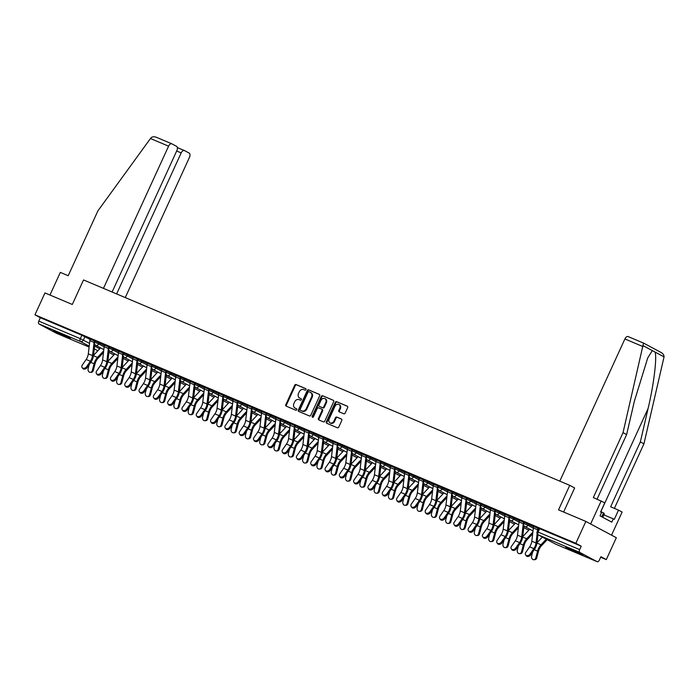 <?xml version="1.0" encoding="UTF-8"?>
<svg xmlns="http://www.w3.org/2000/svg" width="699" height="699" viewBox="0 0 699 699"><rect width="100%" height="100%" fill="white"/><g stroke="black" fill="none" stroke-linecap="round" stroke-linejoin="round"><path stroke-width="1.05" d="M305.944 389.623A0.83 0.682 -61.9 0 0 305.655 388.6L296.096 384.555A1.188 0.979 -61.9 0 0 294.698 385.254L285.804 404.686A1.188 0.979 -61.9 0 0 286.206 406.145L295.773 410.191A0.83 0.682 -61.9 0 0 296.463 408.679L295.223 408.155A3.801 3.119 -61.9 0 1 295.013 408.05A3.801 3.119 -61.9 0 1 293.929 403.48L294.672 401.864A3.801 3.119 -61.9 0 1 299.128 399.627L300.369 400.151A0.83 0.682 -61.9 0 0 301.059 398.64L299.819 398.115A3.801 3.119 -61.9 0 1 299.609 398.011A3.801 3.119 -61.9 0 1 298.525 393.441L299.268 391.824A3.801 3.119 -61.9 0 1 303.724 389.588L304.965 390.112A0.83 0.682 -61.9 0 0 305.944 389.623M57.073 332.034L53.246 330.644L57.694 333.082L70.416 338.508L57.073 332.034M569.536 548.514L565.701 547.125L570.157 549.563L582.87 554.989L569.536 548.514M343.786 413.782A1.188 0.979 -61.9 0 0 345.175 413.083L347.674 407.631A1.188 0.979 -61.9 0 0 347.263 406.171L336.647 401.689A1.188 0.979 -61.9 0 0 335.249 402.388L326.354 421.82A1.188 0.979 -61.9 0 0 326.756 423.279L337.381 427.762A1.188 0.979 -61.9 0 0 338.779 427.063L341.794 420.483A1.188 0.979 -61.9 0 0 341.383 419.024L336.839 417.102A1.188 0.979 -61.9 0 0 335.441 417.801L333.947 421.069A3.18 2.613 -61.9 0 1 330.042 422.851A3.18 2.613 -61.9 0 1 329.133 419.033L334.987 406.241A3.18 2.613 -61.9 0 1 338.901 404.45A3.18 2.613 -61.9 0 1 339.81 408.277L338.832 410.409A1.188 0.979 -61.9 0 0 339.233 411.868L343.786 413.782M34.95 314.821L44.972 292.933L72.303 304.476L83.531 279.95L569.755 485.351L558.527 509.877L585.858 521.428L575.836 543.306L34.95 314.821L40.341 317.704L38.786 321.112L80.324 338.657L89.533 343.384M319.679 395.809A1.188 0.979 -61.9 0 0 319.268 394.35L308.652 389.859A1.188 0.979 -61.9 0 0 307.254 390.558L298.359 409.99A1.188 0.979 -61.9 0 0 298.761 411.449L309.386 415.94A1.188 0.979 -61.9 0 0 310.784 415.241L319.679 395.809M322.65 395.774L333.266 400.265A1.188 0.979 -61.9 0 1 333.676 401.724L324.782 421.156A1.188 0.979 -61.9 0 1 323.384 421.855L318.84 419.933A1.188 0.979 -61.9 0 1 318.429 418.474L322.038 410.593A1.188 0.979 -61.9 0 0 321.636 409.133L318.622 407.858A1.188 0.979 -61.9 0 0 317.224 408.557L313.467 416.761A0.83 0.682 -61.9 0 1 312.208 416.228L321.252 396.473A1.188 0.979 -61.9 0 1 322.65 395.774L333.537 400.44M585.858 521.428L616.326 537.714L606.304 559.602L600.677 557.225M575.836 543.306L581.227 546.19L579.663 549.606A2.42 1.381 112.9 0 0 579.882 552.455L597.121 561.673A2.42 1.381 112.9 0 0 597.191 561.708A2.42 1.381 112.9 0 0 599.349 560.126L600.913 556.719L606.304 559.602M40.341 317.704L81.888 335.249L90.154 339.469M56.366 333.24A2.42 1.381 -67.1 0 1 56.304 333.213A2.42 1.381 -67.1 0 1 56.235 333.178L38.995 323.96A2.42 1.381 -67.1 0 1 38.786 321.112M109.394 347.237L103.461 344.738M123.706 353.283L117.764 350.776M138.009 359.33L132.076 356.822M152.312 365.367L146.379 362.868M166.624 371.414L160.691 368.906M180.927 377.46L174.995 374.952M195.231 383.506L189.298 380.999M209.543 389.544L203.61 387.036M223.846 395.59L217.913 393.083M238.149 401.637L232.217 399.129M252.461 407.674L246.529 405.167M266.765 413.721L260.832 411.213M281.068 419.767L275.135 417.259M295.38 425.805L289.447 423.297M309.683 431.851L303.75 429.343M323.987 437.897L318.054 435.39M338.299 443.935L332.366 441.427M352.602 449.981L346.669 447.474M366.905 456.028L360.972 453.52M381.217 462.065L375.284 459.558M395.52 468.112L389.588 465.604M409.824 474.158L403.891 471.65M424.136 480.196L418.203 477.697M438.439 486.242L432.506 483.734M452.742 492.288L446.81 489.781M467.054 498.326L461.122 495.827M481.358 504.372L475.425 501.865M495.661 510.419L489.728 507.911M509.973 516.465L504.04 513.957M524.276 522.503L518.343 519.995M538.58 528.549L532.647 526.041M528.435 524.023L527.876 525.237L523.839 523.455L524.399 522.24L533.652 526.819M514.123 517.985L513.573 519.191L509.536 517.409L510.087 516.203L519.34 520.772M499.82 511.939L499.269 513.153L495.233 511.371L495.783 510.156L505.036 514.726M485.517 505.893L484.957 507.107L480.921 505.325L481.48 504.11L490.733 508.689M471.205 499.855L470.654 501.061L466.617 499.278L467.168 498.072L476.421 502.642M456.901 493.809L456.342 495.023L452.314 493.232L452.865 492.026L462.118 496.596M442.598 487.762L442.039 488.977L438.002 487.194L438.561 485.98L447.814 490.558M428.286 481.725L427.736 482.93L423.699 481.148L424.249 479.942L433.502 484.512M413.983 475.678L413.424 476.884L409.396 475.102L409.946 473.896L419.199 478.466M399.679 469.632L399.12 470.846L395.084 469.064L395.643 467.849L404.896 472.428M385.367 463.594L384.817 464.8L380.78 463.018L381.331 461.812L390.584 466.382M371.064 457.548L370.505 458.754L366.477 456.971L367.027 455.765L376.28 460.335M356.761 451.502L356.202 452.716L352.165 450.934L352.724 449.719L361.977 454.298M342.449 445.464L341.898 446.67L337.862 444.887L338.412 443.682L347.665 448.251M328.146 439.418L327.586 440.623L323.558 438.841L324.109 437.635L333.362 442.205M313.842 433.371L313.283 434.586L309.246 432.803L309.806 431.589L319.059 436.167M299.53 427.334L298.98 428.539L294.943 426.757L295.494 425.551L304.747 430.121M285.227 421.287L284.668 422.493L280.64 420.711L281.19 419.505L290.443 424.075M270.924 415.241L270.364 416.455L266.328 414.673L266.887 413.459L276.14 418.037M256.612 409.203L256.061 410.409L252.024 408.627L252.575 407.412L261.828 411.991M242.308 403.157L241.749 404.363L237.721 402.58L238.272 401.375L247.525 405.944M228.005 397.111L227.446 398.325L223.409 396.543L223.968 395.328L233.221 399.907M213.693 391.064L213.143 392.279L209.106 390.496L209.656 389.282L218.909 393.86M199.39 385.027L198.831 386.232L194.803 384.45L195.353 383.244L204.606 387.814M185.086 378.98L184.527 380.195L180.491 378.412L181.05 377.198L190.303 381.768M170.774 372.934L170.224 374.148L166.187 372.366L166.738 371.152L175.991 375.73M156.471 366.896L155.912 368.102L151.884 366.32L152.434 365.114L161.687 369.684M142.159 360.85L141.609 362.065L137.572 360.282L138.131 359.068L147.384 363.637M127.856 354.804L127.305 356.018L123.269 354.236L123.819 353.021L133.072 357.6M113.553 348.766L112.993 349.972L108.965 348.189L109.516 346.984L118.769 351.553M99.241 342.72L98.69 343.934L94.653 342.143L95.213 340.937L104.466 345.507M569.755 485.351L574.543 487.911M95.09 341.199L89.157 338.692M89.114 338.779L90.241 339.251M581.227 546.19L538.702 528.287L537.138 531.694L579.663 549.606M103.426 344.817L104.553 345.297M117.729 350.863L118.856 351.344M132.032 356.909L133.16 357.381M146.344 362.947L147.472 363.428M160.648 368.993L161.775 369.474M174.951 375.04L176.078 375.512M189.263 381.077L190.39 381.558M203.566 387.124L204.693 387.604M217.87 393.17L218.997 393.642M232.182 399.216L233.309 399.688M246.485 405.254L247.612 405.735M260.788 411.3L261.915 411.772M275.1 417.347L276.227 417.819M289.403 423.384L290.531 423.865M303.707 429.431L304.843 429.902M318.019 435.477L319.146 435.949M332.322 441.515L333.449 441.995M346.625 447.561L347.761 448.042M360.937 453.607L362.065 454.079M375.241 459.645L376.368 460.125M389.544 465.691L390.68 466.172M403.856 471.738L404.983 472.209M418.159 477.775L419.286 478.256M432.463 483.822L433.598 484.302M446.775 489.868L447.902 490.34M461.078 495.906L462.205 496.386M475.381 501.952L476.517 502.432M489.693 507.998L490.82 508.47M503.996 514.036L505.124 514.516M518.3 520.082L519.436 520.563M532.612 526.129L533.739 526.6M300.02 398.22A3.801 3.119 -61.9 0 0 300.221 398.343A3.801 3.119 -61.9 0 0 300.43 398.439L299.819 398.115M301.278 398.797L300.43 398.439M295.424 408.26A3.801 3.119 -61.9 0 0 295.625 408.382A3.801 3.119 -61.9 0 0 295.834 408.478L295.223 408.155M296.682 408.836L295.834 408.478M305.874 388.758L296.699 384.887A1.188 0.979 -61.9 0 0 295.31 385.586L286.415 405.018A1.188 0.979 -61.9 0 0 286.555 406.294M319.539 394.524L309.264 390.191A1.188 0.979 -61.9 0 0 307.866 390.89L298.971 410.322A1.188 0.979 -61.9 0 0 299.111 411.597M308.949 391.789A0.83 0.682 -61.9 0 0 307.971 392.279L300.159 409.334A0.83 0.682 -61.9 0 0 300.448 410.357L301.75 410.907A3.801 3.119 -61.9 0 0 306.214 408.67L311.553 397.015A3.801 3.119 -61.9 0 0 310.47 392.445A3.801 3.119 -61.9 0 0 310.251 392.34L308.949 391.789M300.963 410.636A0.83 0.682 -61.9 0 0 301.059 410.689L300.448 410.357M310.863 392.672A3.801 3.119 -61.9 0 1 311.072 392.768A3.801 3.119 -61.9 0 1 312.165 397.338L306.826 409.002A3.801 3.119 -61.9 0 1 302.361 411.239L301.059 410.689M321.767 409.203L322.248 409.457A1.188 0.979 -61.9 0 1 322.65 410.916L319.041 418.797A1.188 0.979 -61.9 0 0 319.181 420.082M323.261 396.097A1.188 0.979 -61.9 0 0 321.863 396.796L312.82 416.552A0.83 0.682 -61.9 0 0 312.803 417.294M325.786 402.414A3.18 2.613 -61.9 0 0 324.878 398.596A3.18 2.613 -61.9 0 0 320.972 400.378L318.901 404.887A1.188 0.979 -61.9 0 0 319.312 406.346L322.326 407.622A1.188 0.979 -61.9 0 0 323.724 406.923L325.786 402.414L326.398 402.738A3.18 2.613 -61.9 0 0 325.489 398.919L324.878 398.596M319.793 406.6A1.188 0.979 -61.9 0 0 319.924 406.669L319.312 406.346M326.398 402.738L324.327 407.246A1.188 0.979 -61.9 0 1 322.938 407.945L319.924 406.669M338.901 404.45L339.504 404.782A3.18 2.613 -61.9 0 1 340.413 408.6L339.443 410.732A1.188 0.979 -61.9 0 0 339.583 412.008M330.042 422.851L330.653 423.175A3.18 2.613 -61.9 0 0 334.559 421.392L333.947 421.069M341.645 419.199L337.451 417.425A1.188 0.979 -61.9 0 0 336.053 418.124L334.559 421.392M347.534 406.355L337.259 402.012A1.188 0.979 -61.9 0 0 335.861 402.711L326.966 422.144A1.188 0.979 -61.9 0 0 327.106 423.428M103.478 352.532L97.877 358.491A7.506 4.273 112.9 0 0 95.047 363.76L93.29 370.453A2.787 2.219 88.8 0 1 91.246 372.349L90.293 372.366A2.787 2.219 -91.2 0 0 92.347 370.479L94.094 363.777A9.078 5.164 -67.1 0 1 97.519 357.407L103.679 350.854M89.192 364.598L88.126 368.696A2.787 2.219 -91.2 0 0 90.293 372.366M93.535 355.38L100.569 347.884M90.285 339.164L90.285 339.172A3.023 1.721 112.9 0 0 89.856 340.658L88.31 353.851A7.506 4.273 -67.1 0 1 86.16 359.478L82.29 365.044A2.787 2.149 -34.1 0 0 82.098 367.499A2.787 2.149 -34.1 0 0 86.51 366.826L87.069 367.657A2.787 2.149 145.9 0 1 82.657 368.329L82.098 367.499M90.285 339.172L94.496 340.955A3.023 1.721 112.9 0 0 94.077 342.44L92.53 355.634A7.506 4.273 -67.1 0 1 90.372 361.261L86.51 366.826M87.069 367.657L90.94 362.091A9.078 5.164 112.9 0 0 93.544 355.284L94.811 344.45M117.79 358.57L112.181 364.537A7.506 4.273 112.9 0 0 109.35 369.797L107.602 376.499A2.787 2.219 88.8 0 1 105.549 378.386L104.597 378.412A2.787 2.219 -91.2 0 0 106.65 376.516L108.397 369.823A9.078 5.164 -67.1 0 1 111.823 363.454L117.982 356.901M103.496 370.645L102.43 374.734A2.787 2.219 -91.2 0 0 104.597 378.412M107.838 361.418L114.881 353.93M132.094 364.616L126.484 370.584A7.506 4.273 112.9 0 0 123.653 375.844L121.906 382.545A2.787 2.219 88.8 0 1 119.861 384.433L118.909 384.459A2.787 2.219 -91.2 0 0 120.953 382.563L122.701 375.87A9.078 5.164 -67.1 0 1 126.126 369.5L132.286 362.947M117.808 376.691L116.733 380.78A2.787 2.219 -91.2 0 0 118.909 384.459M122.142 367.464L129.184 359.976M112.111 292.025L176.856 150.608A3.635 2.071 112.9 0 0 176.541 146.327L171.91 143.854A3.635 2.071 112.9 0 0 171.814 143.802A3.635 2.071 112.9 0 0 168.573 146.17L150.468 138.524L151.045 137.834C152.452 136.593 154.313 136.454 156.637 137.397L171.709 143.767M150.468 138.524L97.921 210.836L68.214 275.721L60.332 272.392L49.961 295.039M125.27 297.582L189.473 157.345A3.635 2.071 112.9 0 0 189.149 153.072L184.519 150.6A3.635 2.071 112.9 0 0 184.422 150.547A3.635 2.071 112.9 0 0 181.181 152.915L176.672 151.01M116.619 293.929L181.181 152.915M103.469 288.372L168.573 146.17M171.814 143.802L156.637 137.397M643.508 343.078L623.036 432.664L593.329 497.557L604.81 502.808L600.581 512.044L601.551 512.568L600.039 515.871L611.8 522.153L613.311 518.859L614.29 519.374L618.519 510.139L610.629 506.81L640.345 441.917L643.936 443.839L664.05 356.883C664.067 354.996 662.975 353.467 660.756 352.296L643.569 343.095L628.139 336.577A3.635 2.071 -67.1 0 1 628.235 336.63L643.552 343.087M640.345 441.917L648.095 408.478C653.801 384.826 657.226 356.743 654.98 352.034L652.324 350.618L647.737 357.914L634.386 401.147L626.627 434.586L597.077 499.138M618.519 510.139L622.11 512.061L611.538 535.154L590.638 523.979L601.21 500.886M643.936 443.839L614.386 508.391M559.794 481.148L624.897 338.945A3.635 2.071 -67.1 0 1 628.139 336.577M623.036 432.664L626.627 434.586M563.612 512.026L574.63 487.946M613.311 518.859L603.857 514.857M602.739 517.304L604.373 513.748L600.852 511.45M601.787 516.797L603.621 512.786M100.813 372.873L104.684 367.307A7.506 4.273 -67.1 0 0 106.833 361.68L108.38 348.486A3.023 1.721 112.9 0 1 108.808 347.001L104.588 345.219A3.023 1.721 112.9 0 0 104.16 346.704L102.622 359.898A7.506 4.273 -67.1 0 1 100.464 365.525L96.602 371.09A2.787 2.149 -34.1 0 0 96.401 373.537A2.787 2.149 -34.1 0 0 100.813 372.873L101.381 373.703A2.787 2.149 145.9 0 1 96.96 374.367L96.401 373.537M101.381 373.703L105.243 368.137A9.078 5.164 112.9 0 0 107.847 361.331L109.114 350.496M118.9 351.256L118.891 351.256A3.023 1.721 112.9 0 0 118.472 352.75L116.925 365.944A7.506 4.273 -67.1 0 1 114.767 371.571L110.905 377.128A2.787 2.149 -34.1 0 0 110.704 379.583A2.787 2.149 -34.1 0 0 115.125 378.91L115.685 379.74A2.787 2.149 145.9 0 1 111.272 380.413L110.704 379.583M118.891 351.256L123.111 353.039A3.023 1.721 112.9 0 0 122.683 354.533L121.145 367.726A7.506 4.273 -67.1 0 1 118.987 373.345L115.125 378.91M115.685 379.74L119.546 374.175A9.078 5.164 112.9 0 0 122.159 367.377L123.426 356.542M146.397 370.662L140.796 376.621A7.506 4.273 112.9 0 0 137.965 381.89L136.209 388.583A2.787 2.219 88.8 0 1 134.164 390.479L133.212 390.496A2.787 2.219 -91.2 0 0 135.265 388.609L137.013 381.907A9.078 5.164 -67.1 0 1 140.438 375.538L146.598 368.985M132.111 382.737L131.045 386.827A2.787 2.219 -91.2 0 0 133.212 390.496M136.454 373.511L143.487 366.023M160.709 376.7L155.099 382.668A7.506 4.273 112.9 0 0 152.268 387.928L150.521 394.629A2.787 2.219 88.8 0 1 148.468 396.525L147.515 396.543A2.787 2.219 -91.2 0 0 149.569 394.647L151.316 387.954A9.078 5.164 -67.1 0 1 154.741 381.584L160.901 375.031M146.414 388.775L145.348 392.864A2.787 2.219 -91.2 0 0 147.515 396.543M150.757 379.557L157.799 372.06M175.012 382.746L169.403 388.714A7.506 4.273 112.9 0 0 166.572 393.974L164.824 400.676A2.787 2.219 88.8 0 1 162.78 402.563L161.827 402.589A2.787 2.219 -91.2 0 0 163.872 400.693L165.619 394A9.078 5.164 -67.1 0 1 169.044 387.63L175.204 381.077M160.726 394.821L159.652 398.911A2.787 2.219 -91.2 0 0 161.827 402.589M165.06 385.595L172.103 378.107M133.203 357.294L133.203 357.303A3.023 1.721 112.9 0 0 132.775 358.788L131.229 371.982A7.506 4.273 -67.1 0 1 129.079 377.609L125.208 383.174A2.787 2.149 -34.1 0 0 125.016 385.63A2.787 2.149 -34.1 0 0 129.429 384.957L129.988 385.787A2.787 2.149 145.9 0 1 125.575 386.46L125.016 385.63M137.423 359.076L137.415 359.085A3.023 1.721 112.9 0 0 136.995 360.57L135.449 373.764A7.506 4.273 -67.1 0 1 133.291 379.391L129.429 384.957M129.988 385.787L133.858 380.221A9.078 5.164 112.9 0 0 136.462 373.415L137.729 362.58M143.732 391.003L147.603 385.437A7.506 4.273 -67.1 0 0 149.752 379.81L151.299 366.617A3.023 1.721 112.9 0 1 151.727 365.131L147.506 363.349A3.023 1.721 112.9 0 0 147.078 364.834L145.541 378.028A7.506 4.273 -67.1 0 1 143.382 383.655L139.52 389.221A2.787 2.149 -34.1 0 0 139.319 391.667A2.787 2.149 -34.1 0 0 143.732 391.003L144.3 391.833A2.787 2.149 145.9 0 1 139.879 392.497L139.319 391.667M144.3 391.833L148.162 386.267A9.078 5.164 112.9 0 0 150.766 379.461L152.032 368.626M158.044 397.041L161.906 391.484A7.506 4.273 -67.1 0 0 164.064 385.857L165.602 372.663A3.023 1.721 112.9 0 1 166.03 371.169L161.81 369.387A3.023 1.721 112.9 0 0 161.39 370.881L159.844 384.074A7.506 4.273 -67.1 0 1 157.686 389.701L153.824 395.258A2.787 2.149 -34.1 0 0 153.623 397.714A2.787 2.149 -34.1 0 0 158.044 397.041L158.603 397.871A2.787 2.149 145.9 0 1 154.191 398.544L153.623 397.714M158.603 397.871L162.465 392.305A9.078 5.164 112.9 0 0 165.078 385.507L166.345 374.673M189.315 388.793L183.715 394.752A7.506 4.273 112.9 0 0 180.884 400.02L179.127 406.713A2.787 2.219 88.8 0 1 177.083 408.609L176.131 408.627A2.787 2.219 -91.2 0 0 178.184 406.739L179.931 400.038A9.078 5.164 -67.1 0 1 183.356 393.677L189.516 387.115M175.03 400.868L173.964 404.957A2.787 2.219 -91.2 0 0 176.131 408.627M179.372 391.641L186.406 384.153M176.122 375.424L176.122 375.433A3.023 1.721 112.9 0 0 175.694 376.918L174.147 390.121A7.506 4.273 -67.1 0 1 171.998 395.739L168.127 401.305A2.787 2.149 -34.1 0 0 167.935 403.76A2.787 2.149 -34.1 0 0 172.347 403.087L172.906 403.917A2.787 2.149 145.9 0 1 168.494 404.59L167.935 403.76M176.122 375.433L180.333 377.215A3.023 1.721 112.9 0 0 179.914 378.701L178.367 391.894A7.506 4.273 -67.1 0 1 176.209 397.521L172.347 403.087M172.906 403.917L176.777 398.351A9.078 5.164 112.9 0 0 179.381 391.545L180.648 380.71M203.627 394.83L198.018 400.798A7.506 4.273 112.9 0 0 195.187 406.067L193.44 412.76A2.787 2.219 88.8 0 1 191.386 414.656L190.434 414.673A2.787 2.219 -91.2 0 0 192.487 412.777L194.235 406.084A9.078 5.164 -67.1 0 1 197.66 399.714L203.82 393.161M189.333 406.905L188.267 410.995A2.787 2.219 -91.2 0 0 190.434 414.673M193.675 397.687L200.718 390.191M186.65 409.133L190.521 403.568A7.506 4.273 -67.1 0 0 192.671 397.941L194.217 384.747A3.023 1.721 112.9 0 1 194.645 383.262L190.425 381.479A3.023 1.721 112.9 0 0 189.997 382.965L188.459 396.158A7.506 4.273 -67.1 0 1 186.301 401.785L182.439 407.351A2.787 2.149 -34.1 0 0 182.238 409.806A2.787 2.149 -34.1 0 0 186.65 409.133L187.218 409.964A2.787 2.149 145.9 0 1 182.797 410.628L182.238 409.806M187.218 409.964L191.08 404.398A9.078 5.164 112.9 0 0 193.684 397.591L194.951 386.757M217.931 400.877L212.321 406.844A7.506 4.273 112.9 0 0 209.49 412.104L207.743 418.806A2.787 2.219 88.8 0 1 205.698 420.693L204.746 420.719A2.787 2.219 -91.2 0 0 206.79 418.823L208.538 412.13A9.078 5.164 -67.1 0 1 211.963 405.761L218.123 399.208M203.645 412.952L202.57 417.041A2.787 2.219 -91.2 0 0 204.746 420.719M207.979 403.725L215.021 396.237M200.963 415.171L204.824 409.614A7.506 4.273 -67.1 0 0 206.983 403.987L208.52 390.793A3.023 1.721 112.9 0 1 208.949 389.299L204.728 387.526A3.023 1.721 112.9 0 0 204.309 389.011L202.762 402.205A7.506 4.273 -67.1 0 1 200.604 407.832L196.742 413.397A2.787 2.149 -34.1 0 0 196.541 415.844A2.787 2.149 -34.1 0 0 200.963 415.171L201.522 416.001A2.787 2.149 145.9 0 1 197.109 416.674L196.541 415.844M201.522 416.001L205.384 410.435A9.078 5.164 112.9 0 0 207.996 403.638L209.263 392.803M232.234 406.923L226.633 412.882A7.506 4.273 112.9 0 0 223.802 418.151L222.046 424.843A2.787 2.219 88.8 0 1 220.002 426.74L219.049 426.757A2.787 2.219 -91.2 0 0 221.102 424.87L222.85 418.168A9.078 5.164 -67.1 0 1 226.275 411.807L232.435 405.245M217.948 418.998L216.882 423.087A2.787 2.219 -91.2 0 0 219.049 426.757M222.291 409.771L229.324 402.283M215.266 421.217L219.128 415.652A7.506 4.273 -67.1 0 0 221.286 410.033L222.832 396.831A3.023 1.721 112.9 0 1 223.252 395.346L219.04 393.563A3.023 1.721 112.9 0 0 218.612 395.049L217.066 408.251A7.506 4.273 -67.1 0 1 214.916 413.869L211.046 419.435A2.787 2.149 -34.1 0 0 210.853 421.89A2.787 2.149 -34.1 0 0 215.266 421.217L215.825 422.047A2.787 2.149 145.9 0 1 211.413 422.72L210.853 421.89M215.825 422.047L219.696 416.482A9.078 5.164 112.9 0 0 222.299 409.675L223.566 398.841M246.546 412.96L240.937 418.928A7.506 4.273 112.9 0 0 238.106 424.197L236.358 430.89A2.787 2.219 88.8 0 1 234.305 432.786L233.352 432.803A2.787 2.219 -91.2 0 0 235.406 430.907L237.153 424.214A9.078 5.164 -67.1 0 1 240.578 417.845L246.738 411.292M232.251 425.036L231.186 429.125A2.787 2.219 -91.2 0 0 233.352 432.803M236.594 415.818L243.636 408.321M229.569 427.264L233.44 421.698A7.506 4.273 -67.1 0 0 235.589 416.071L237.136 402.877A3.023 1.721 112.9 0 1 237.564 401.392L233.344 399.61A3.023 1.721 112.9 0 0 232.916 401.095L231.378 414.289A7.506 4.273 -67.1 0 1 229.22 419.916L225.358 425.481A2.787 2.149 -34.1 0 0 225.157 427.937A2.787 2.149 -34.1 0 0 229.569 427.264L230.137 428.094A2.787 2.149 145.9 0 1 225.716 428.758L225.157 427.937M230.137 428.094L233.999 422.528A9.078 5.164 112.9 0 0 236.603 415.722L237.87 404.887M260.849 419.007L255.24 424.975A7.506 4.273 112.9 0 0 252.409 430.234L250.661 436.936A2.787 2.219 88.8 0 1 248.617 438.823L247.664 438.85A2.787 2.219 -91.2 0 0 249.709 436.954L251.457 430.261A9.078 5.164 -67.1 0 1 254.882 423.891L261.042 417.338M246.564 431.082L245.489 435.171A2.787 2.219 -91.2 0 0 247.664 438.85M250.897 421.855L257.94 414.367M243.881 433.31L247.743 427.744A7.506 4.273 -67.1 0 0 249.901 422.117L251.439 408.924A3.023 1.721 112.9 0 1 251.867 407.438L247.647 405.656A3.023 1.721 112.9 0 0 247.228 407.141L245.681 420.335A7.506 4.273 -67.1 0 1 243.523 425.962L239.661 431.528A2.787 2.149 -34.1 0 0 239.46 433.974A2.787 2.149 -34.1 0 0 243.881 433.31L244.44 434.131A2.787 2.149 145.9 0 1 240.028 434.804L239.46 433.974M244.44 434.131L248.302 428.574A9.078 5.164 112.9 0 0 250.915 421.768L252.182 410.933M275.153 425.053L269.552 431.021A7.506 4.273 112.9 0 0 266.721 436.281L264.965 442.974A2.787 2.219 88.8 0 1 262.92 444.87L261.968 444.887A2.787 2.219 -91.2 0 0 264.021 443L265.769 436.298A9.078 5.164 -67.1 0 1 269.194 429.937L275.354 423.376M260.867 437.128L259.801 441.218A2.787 2.219 -91.2 0 0 261.968 444.887M265.209 427.902L272.243 420.414M258.184 439.348L262.046 433.782A7.506 4.273 -67.1 0 0 264.205 428.164L265.751 414.961A3.023 1.721 112.9 0 1 266.17 413.476L261.959 411.694A3.023 1.721 112.9 0 0 261.531 413.179L259.984 426.381A7.506 4.273 -67.1 0 1 257.835 431.999L253.964 437.565A2.787 2.149 -34.1 0 0 253.772 440.021A2.787 2.149 -34.1 0 0 258.184 439.348L258.744 440.178A2.787 2.149 145.9 0 1 254.331 440.851L253.772 440.021M258.744 440.178L262.614 434.612A9.078 5.164 112.9 0 0 265.218 427.814L266.485 416.971M289.465 431.091L283.855 437.058A7.506 4.273 112.9 0 0 281.024 442.327L279.277 449.02A2.787 2.219 88.8 0 1 277.223 450.916L276.271 450.934A2.787 2.219 -91.2 0 0 278.324 449.038L280.072 442.345A9.078 5.164 -67.1 0 1 283.497 435.975L289.657 429.422M275.17 443.166L274.104 447.255A2.787 2.219 -91.2 0 0 276.271 450.934M279.513 433.948L286.555 426.451M272.488 445.394L276.358 439.828A7.506 4.273 -67.1 0 0 278.508 434.201L280.054 421.008A3.023 1.721 112.9 0 1 280.482 419.522L276.262 417.74A3.023 1.721 112.9 0 0 275.834 419.225L274.296 432.419A7.506 4.273 -67.1 0 1 272.138 438.046L268.276 443.612A2.787 2.149 -34.1 0 0 268.075 446.067A2.787 2.149 -34.1 0 0 272.488 445.394L273.056 446.224A2.787 2.149 145.9 0 1 268.634 446.897L268.075 446.067M273.056 446.224L276.918 440.658A9.078 5.164 112.9 0 0 279.521 433.852L280.788 423.017M303.768 437.137L298.158 443.105A7.506 4.273 112.9 0 0 295.327 448.365L293.58 455.066A2.787 2.219 88.8 0 1 291.535 456.954L290.583 456.98A2.787 2.219 -91.2 0 0 292.628 455.084L294.375 448.391A9.078 5.164 -67.1 0 1 297.8 442.021L303.96 435.468M289.482 449.212L288.407 453.301A2.787 2.219 -91.2 0 0 290.583 456.98M293.816 439.986L300.858 432.498M286.8 451.44L290.662 445.875A7.506 4.273 -67.1 0 0 292.82 440.248L294.358 427.054A3.023 1.721 112.9 0 1 294.786 425.569L290.566 423.786A3.023 1.721 112.9 0 0 290.146 425.272L288.6 438.465A7.506 4.273 -67.1 0 1 286.441 444.092L282.579 449.658A2.787 2.149 -34.1 0 0 282.379 452.104A2.787 2.149 -34.1 0 0 286.8 451.44L287.359 452.262A2.787 2.149 145.9 0 1 282.946 452.935L282.379 452.104M287.359 452.262L291.221 446.705A9.078 5.164 112.9 0 0 293.833 439.898L295.1 429.064M318.071 443.183L312.47 449.151A7.506 4.273 112.9 0 0 309.64 454.411L307.883 461.104A2.787 2.219 88.8 0 1 305.839 463L304.886 463.018A2.787 2.219 -91.2 0 0 306.94 461.13L308.687 454.429A9.078 5.164 -67.1 0 1 312.112 448.068L318.272 441.506M303.785 455.259L302.719 459.348A2.787 2.219 -91.2 0 0 304.886 463.018M308.128 446.032L315.162 438.544M301.103 457.478L304.965 451.912A7.506 4.273 -67.1 0 0 307.123 446.294L308.67 433.092A3.023 1.721 112.9 0 1 309.089 431.606L304.878 429.824A3.023 1.721 112.9 0 0 304.449 431.309L302.903 444.512A7.506 4.273 -67.1 0 1 300.753 450.13L296.883 455.696A2.787 2.149 -34.1 0 0 296.691 458.151A2.787 2.149 -34.1 0 0 301.103 457.478L301.662 458.308A2.787 2.149 145.9 0 1 297.25 458.981L296.691 458.151M301.662 458.308L305.533 452.742A9.078 5.164 112.9 0 0 308.137 445.945L309.404 435.101M332.383 449.221L326.774 455.189A7.506 4.273 112.9 0 0 323.943 460.458L322.195 467.15A2.787 2.219 88.8 0 1 320.142 469.046L319.19 469.064A2.787 2.219 -91.2 0 0 321.243 467.168L322.99 460.475A9.078 5.164 -67.1 0 1 326.416 454.105L332.575 447.552M318.089 461.296L317.023 465.385A2.787 2.219 -91.2 0 0 319.19 469.064M322.431 452.078L329.474 444.581M315.406 463.524L319.277 457.959A7.506 4.273 -67.1 0 0 321.426 452.332L322.973 439.138A3.023 1.721 112.9 0 1 323.401 437.653L319.181 435.87A3.023 1.721 112.9 0 0 318.753 437.356L317.215 450.549A7.506 4.273 -67.1 0 1 315.057 456.176L311.195 461.742A2.787 2.149 -34.1 0 0 310.994 464.197A2.787 2.149 -34.1 0 0 315.406 463.524L315.974 464.354A2.787 2.149 145.9 0 1 311.553 465.027L310.994 464.197M315.974 464.354L319.836 458.789A9.078 5.164 112.9 0 0 322.44 451.982L323.707 441.148M346.687 455.267L341.077 461.235A7.506 4.273 112.9 0 0 338.246 466.495L336.499 473.197A2.787 2.219 88.8 0 1 334.454 475.084L333.502 475.11A2.787 2.219 -91.2 0 0 335.546 473.214L337.294 466.521A9.078 5.164 -67.1 0 1 340.719 460.152L346.879 453.599M332.401 467.343L331.326 471.432A2.787 2.219 -91.2 0 0 333.502 475.11M336.735 458.116L343.777 450.628M333.493 441.908L333.484 441.917A3.023 1.721 112.9 0 0 333.065 443.402L331.518 456.596A7.506 4.273 -67.1 0 1 329.36 462.222L325.498 467.788A2.787 2.149 -34.1 0 0 325.297 470.235A2.787 2.149 -34.1 0 0 329.718 469.571L330.278 470.401A2.787 2.149 145.9 0 1 325.865 471.065L325.297 470.235M333.484 441.917L337.704 443.699A3.023 1.721 112.9 0 0 337.276 445.184L335.738 458.378A7.506 4.273 -67.1 0 1 333.58 464.005L329.718 469.571M330.278 470.401L334.139 464.835A9.078 5.164 112.9 0 0 336.752 458.028L338.019 447.194M360.99 461.314L355.389 467.281A7.506 4.273 112.9 0 0 352.558 472.541L350.802 479.234A2.787 2.219 88.8 0 1 348.757 481.13L347.805 481.148A2.787 2.219 -91.2 0 0 349.858 479.261L351.606 472.559A9.078 5.164 -67.1 0 1 355.031 466.198L361.191 459.645M346.704 473.389L345.638 477.478A2.787 2.219 -91.2 0 0 347.805 481.148M351.047 464.162L358.08 456.674M352.016 449.737L347.796 447.954A3.023 1.721 112.9 0 0 347.368 449.448L345.822 462.642A7.506 4.273 -67.1 0 1 343.672 468.26L339.801 473.826A2.787 2.149 -34.1 0 0 339.609 476.281A2.787 2.149 -34.1 0 0 344.022 475.608L344.581 476.438A2.787 2.149 145.9 0 1 340.168 477.111L339.609 476.281M352.008 449.737A3.023 1.721 112.9 0 0 351.588 451.222L350.042 464.424A7.506 4.273 -67.1 0 1 347.884 470.043L344.022 475.608M344.581 476.438L348.452 470.873A9.078 5.164 112.9 0 0 351.055 464.075L352.322 453.232M375.302 467.351L369.692 473.319A7.506 4.273 112.9 0 0 366.861 478.588L365.114 485.281A2.787 2.219 88.8 0 1 363.061 487.177L362.117 487.194A2.787 2.219 -91.2 0 0 364.162 485.298L365.909 478.605A9.078 5.164 -67.1 0 1 369.334 472.236L375.494 465.683M361.007 479.427L359.941 483.516A2.787 2.219 -91.2 0 0 362.117 487.194M365.35 470.209L372.392 462.712M358.325 481.655L362.196 476.089A7.506 4.273 -67.1 0 0 364.345 470.462L365.892 457.268A3.023 1.721 112.9 0 1 366.32 455.783L362.099 454.001A3.023 1.721 112.9 0 0 361.671 455.486L360.134 468.68A7.506 4.273 -67.1 0 1 357.975 474.306L354.113 479.872A2.787 2.149 -34.1 0 0 353.912 482.327A2.787 2.149 -34.1 0 0 358.325 481.655L358.893 482.485A2.787 2.149 145.9 0 1 354.472 483.158L353.912 482.327M358.893 482.485L362.755 476.919A9.078 5.164 112.9 0 0 365.359 470.112L366.626 459.278M389.605 473.398L383.996 479.365A7.506 4.273 112.9 0 0 381.165 484.625L379.417 491.327A2.787 2.219 88.8 0 1 377.373 493.214L376.42 493.241A2.787 2.219 -91.2 0 0 378.465 491.345L380.212 484.652A9.078 5.164 -67.1 0 1 383.637 478.282L389.797 471.729M375.319 485.473L374.253 489.562A2.787 2.219 -91.2 0 0 376.42 493.241M379.653 476.246L386.696 468.758M372.637 487.701L376.499 482.135A7.506 4.273 -67.1 0 0 378.657 476.508L380.195 463.315A3.023 1.721 112.9 0 1 380.623 461.829L376.403 460.047A3.023 1.721 112.9 0 0 375.983 461.532L374.437 474.726A7.506 4.273 -67.1 0 1 372.279 480.353L368.417 485.919A2.787 2.149 -34.1 0 0 368.216 488.365A2.787 2.149 -34.1 0 0 372.637 487.701L373.196 488.531A2.787 2.149 145.9 0 1 368.784 489.195L368.216 488.365M373.196 488.531L377.058 482.965A9.078 5.164 112.9 0 0 379.671 476.159L380.938 465.324M403.908 479.444L398.308 485.412A7.506 4.273 112.9 0 0 395.477 490.672L393.72 497.365A2.787 2.219 88.8 0 1 391.676 499.261L390.724 499.278A2.787 2.219 -91.2 0 0 392.777 497.391L394.524 490.689A9.078 5.164 -67.1 0 1 397.949 484.328L404.109 477.775M389.623 491.519L388.557 495.608A2.787 2.219 -91.2 0 0 390.724 499.278M393.965 482.293L400.999 474.804M386.94 493.739L390.802 488.173A7.506 4.273 -67.1 0 0 392.96 482.555L394.507 469.361A3.023 1.721 112.9 0 1 394.926 467.867L390.715 466.084A3.023 1.721 112.9 0 0 390.287 467.579L388.74 480.772A7.506 4.273 -67.1 0 1 386.591 486.39L382.72 491.956A2.787 2.149 -34.1 0 0 382.528 494.411A2.787 2.149 -34.1 0 0 386.94 493.739L387.499 494.569A2.787 2.149 145.9 0 1 383.087 495.241L382.528 494.411M387.499 494.569L391.37 489.003A9.078 5.164 112.9 0 0 393.974 482.205L395.241 471.362M418.22 485.49L412.611 491.449A7.506 4.273 112.9 0 0 409.78 496.718L408.033 503.411A2.787 2.219 88.8 0 1 405.979 505.307L405.036 505.325A2.787 2.219 -91.2 0 0 407.08 503.429L408.828 496.736A9.078 5.164 -67.1 0 1 412.253 490.366L418.413 483.813M403.926 497.557L402.86 501.655A2.787 2.219 -91.2 0 0 405.036 505.325M408.268 488.339L415.311 480.842M401.243 499.785L405.114 494.219A7.506 4.273 -67.1 0 0 407.264 488.592L408.81 475.399A3.023 1.721 112.9 0 1 409.238 473.913L405.018 472.131A3.023 1.721 112.9 0 0 404.59 473.616L403.052 486.81A7.506 4.273 -67.1 0 1 400.894 492.437L397.032 498.003A2.787 2.149 -34.1 0 0 396.831 500.458A2.787 2.149 -34.1 0 0 401.243 499.785L401.811 500.615A2.787 2.149 145.9 0 1 397.39 501.288L396.831 500.458M401.811 500.615L405.673 495.049A9.078 5.164 112.9 0 0 408.277 488.243L409.544 477.408M432.524 491.528L426.914 497.496A7.506 4.273 112.9 0 0 424.083 502.756L422.336 509.457A2.787 2.219 88.8 0 1 420.291 511.345L419.339 511.371A2.787 2.219 -91.2 0 0 421.383 509.475L423.14 502.782A9.078 5.164 -67.1 0 1 426.556 496.412L432.716 489.859M418.238 503.603L417.172 507.692A2.787 2.219 -91.2 0 0 419.339 511.371M422.572 494.376L429.614 486.888M415.556 505.831L419.417 500.266A7.506 4.273 -67.1 0 0 421.576 494.639L423.113 481.445A3.023 1.721 112.9 0 1 423.542 479.96L419.321 478.177A3.023 1.721 112.9 0 0 418.902 479.663L417.355 492.856A7.506 4.273 -67.1 0 1 415.197 498.483L411.335 504.049A2.787 2.149 -34.1 0 0 411.143 506.495A2.787 2.149 -34.1 0 0 415.556 505.831L416.115 506.661A2.787 2.149 145.9 0 1 411.702 507.325L411.143 506.495M416.115 506.661L419.977 501.096A9.078 5.164 112.9 0 0 422.589 494.289L423.856 483.455M446.827 497.574L441.226 503.542A7.506 4.273 112.9 0 0 438.395 508.802L436.639 515.495A2.787 2.219 88.8 0 1 434.595 517.391L433.642 517.409A2.787 2.219 -91.2 0 0 435.695 515.521L437.443 508.82A9.078 5.164 -67.1 0 1 440.868 502.459L447.028 495.906M432.541 509.65L431.475 513.739A2.787 2.219 -91.2 0 0 433.642 517.409M436.884 500.423L443.917 492.935M429.859 511.869L433.721 506.303A7.506 4.273 -67.1 0 0 435.879 500.685L437.425 487.491A3.023 1.721 112.9 0 1 437.845 485.997L433.633 484.215A3.023 1.721 112.9 0 0 433.205 485.709L431.659 498.903A7.506 4.273 -67.1 0 1 429.509 504.521L425.639 510.087A2.787 2.149 -34.1 0 0 425.446 512.542A2.787 2.149 -34.1 0 0 429.859 511.869L430.418 512.699A2.787 2.149 145.9 0 1 426.006 513.372L425.446 512.542M430.418 512.699L434.289 507.133A9.078 5.164 112.9 0 0 436.892 500.335L438.159 489.492M461.139 503.621L455.53 509.58A7.506 4.273 112.9 0 0 452.699 514.848L450.951 521.541A2.787 2.219 88.8 0 1 448.898 523.437L447.954 523.455A2.787 2.219 -91.2 0 0 449.999 521.568L451.746 514.866A9.078 5.164 -67.1 0 1 455.171 508.496L461.331 501.943M446.844 515.687L445.779 519.785A2.787 2.219 -91.2 0 0 447.954 523.455M451.187 506.469L458.229 498.972M444.162 517.915L448.033 512.35A7.506 4.273 -67.1 0 0 450.182 506.723L451.729 493.529A3.023 1.721 112.9 0 1 452.157 492.044L447.937 490.261A3.023 1.721 112.9 0 0 447.509 491.746L445.971 504.94A7.506 4.273 -67.1 0 1 443.813 510.567L439.951 516.133A2.787 2.149 -34.1 0 0 439.75 518.588A2.787 2.149 -34.1 0 0 444.162 517.915L444.73 518.745A2.787 2.149 145.9 0 1 440.309 519.418L439.75 518.588M444.73 518.745L448.592 513.18A9.078 5.164 112.9 0 0 451.196 506.373L452.463 495.539M475.442 509.658L469.833 515.626A7.506 4.273 112.9 0 0 467.002 520.886L465.254 527.588A2.787 2.219 88.8 0 1 463.21 529.475L462.257 529.501A2.787 2.219 -91.2 0 0 464.302 527.605L466.058 520.912A9.078 5.164 -67.1 0 1 469.475 514.543L475.635 507.99M461.157 521.734L460.091 525.823A2.787 2.219 -91.2 0 0 462.257 529.501M465.49 512.516L472.533 505.019M458.474 523.962L462.336 518.396A7.506 4.273 -67.1 0 0 464.494 512.769L466.032 499.575A3.023 1.721 112.9 0 1 466.46 498.09L462.24 496.307A3.023 1.721 112.9 0 0 461.821 497.793L460.274 510.986A7.506 4.273 -67.1 0 1 458.116 516.613L454.254 522.179A2.787 2.149 -34.1 0 0 454.062 524.626A2.787 2.149 -34.1 0 0 458.474 523.962L459.033 524.792A2.787 2.149 145.9 0 1 454.621 525.456L454.062 524.626M459.033 524.792L462.895 519.226A9.078 5.164 112.9 0 0 465.508 512.419L466.775 501.585M489.746 515.705L484.145 521.672A7.506 4.273 112.9 0 0 481.314 526.932L479.558 533.634A2.787 2.219 88.8 0 1 477.513 535.521L476.561 535.548A2.787 2.219 -91.2 0 0 478.614 533.652L480.362 526.959A9.078 5.164 -67.1 0 1 483.787 520.589L489.947 514.036M475.46 527.78L474.394 531.869A2.787 2.219 -91.2 0 0 476.561 535.548M479.802 518.553L486.845 511.065M472.777 529.999L476.639 524.433A7.506 4.273 -67.1 0 0 478.798 518.815L480.344 505.622A3.023 1.721 112.9 0 1 480.763 504.128L476.552 502.345A3.023 1.721 112.9 0 0 476.124 503.839L474.577 517.033A7.506 4.273 -67.1 0 1 472.428 522.66L468.557 528.217A2.787 2.149 -34.1 0 0 468.365 530.672A2.787 2.149 -34.1 0 0 472.777 529.999L473.337 530.829A2.787 2.149 145.9 0 1 468.924 531.502L468.365 530.672M473.337 530.829L477.207 525.264A9.078 5.164 112.9 0 0 479.811 518.466L481.078 507.631M504.058 521.751L498.448 527.71A7.506 4.273 112.9 0 0 495.617 532.979L493.87 539.672A2.787 2.219 88.8 0 1 491.816 541.568L490.873 541.585A2.787 2.219 -91.2 0 0 492.917 539.698L494.665 532.996A9.078 5.164 -67.1 0 1 498.09 526.627L504.25 520.073M489.763 533.826L488.697 537.915A2.787 2.219 -91.2 0 0 490.873 541.585M494.106 524.6L501.148 517.111M487.081 536.046L490.951 530.48A7.506 4.273 -67.1 0 0 493.101 524.853L494.647 511.659A3.023 1.721 112.9 0 1 495.075 510.174L490.855 508.391A3.023 1.721 112.9 0 0 490.427 509.877L488.889 523.07A7.506 4.273 -67.1 0 1 486.731 528.697L482.869 534.263A2.787 2.149 -34.1 0 0 482.668 536.718A2.787 2.149 -34.1 0 0 487.081 536.046L487.649 536.876A2.787 2.149 145.9 0 1 483.227 537.548L482.668 536.718M487.649 536.876L491.511 531.31A9.078 5.164 112.9 0 0 494.114 524.503L495.381 513.669M518.361 527.789L512.751 533.756A7.506 4.273 112.9 0 0 509.921 539.025L508.173 545.718A2.787 2.219 88.8 0 1 506.128 547.614L505.176 547.632A2.787 2.219 -91.2 0 0 507.221 545.736L508.977 539.043A9.078 5.164 -67.1 0 1 512.393 532.673L518.553 526.12M504.075 539.864L503.009 543.953A2.787 2.219 -91.2 0 0 505.176 547.632M508.409 530.646L515.451 523.149M501.393 542.092L505.255 536.526A7.506 4.273 -67.1 0 0 507.413 530.899L508.951 517.706A3.023 1.721 112.9 0 1 509.379 516.22L505.159 514.438A3.023 1.721 112.9 0 0 504.739 515.923L503.193 529.117A7.506 4.273 -67.1 0 1 501.034 534.744L497.172 540.31A2.787 2.149 -34.1 0 0 496.98 542.756A2.787 2.149 -34.1 0 0 501.393 542.092L501.952 542.922A2.787 2.149 145.9 0 1 497.539 543.586L496.98 542.756M501.952 542.922L505.814 537.356A9.078 5.164 112.9 0 0 508.426 530.55L509.693 519.715M532.664 533.835L527.063 539.803A7.506 4.273 112.9 0 0 524.233 545.063L522.485 551.764A2.787 2.219 88.8 0 1 520.432 553.652L519.479 553.678A2.787 2.219 -91.2 0 0 521.533 551.782L523.28 545.089A9.078 5.164 -67.1 0 1 526.705 538.719L532.865 532.166M518.378 545.91L517.312 549.999A2.787 2.219 -91.2 0 0 519.479 553.678M522.721 536.683L529.763 529.195M515.696 548.13L519.558 542.573A7.506 4.273 -67.1 0 0 521.716 536.946L523.263 523.752A3.023 1.721 112.9 0 1 523.682 522.258L519.471 520.475A3.023 1.721 112.9 0 0 519.042 521.97L517.496 535.163A7.506 4.273 -67.1 0 1 515.346 540.79L511.476 546.347A2.787 2.149 -34.1 0 0 511.284 548.802A2.787 2.149 -34.1 0 0 515.696 548.13L516.255 548.96A2.787 2.149 145.9 0 1 511.843 549.632L511.284 548.802M516.255 548.96L520.126 543.394A9.078 5.164 112.9 0 0 522.73 536.596L523.997 525.762M547.195 539.645L541.367 545.84A7.506 4.273 112.9 0 0 538.536 551.109L536.788 557.802A2.787 2.219 88.8 0 1 534.735 559.698L533.791 559.716A2.787 2.219 -91.2 0 0 535.836 557.828L537.583 551.127A9.078 5.164 -67.1 0 1 541.009 544.766L546.277 539.156M532.682 551.957L531.616 556.046A2.787 2.219 -91.2 0 0 533.791 559.716M537.024 542.73L542.354 537.059M537.417 531.1L537.566 529.79A3.023 1.721 112.9 0 1 537.994 528.304L533.774 526.522A3.023 1.721 112.9 0 0 533.346 528.007L531.808 541.209A7.506 4.273 -67.1 0 1 529.65 546.828L525.788 552.393A2.787 2.149 -34.1 0 0 525.587 554.849A2.787 2.149 -34.1 0 0 529.999 554.176L530.567 555.006A2.787 2.149 145.9 0 1 526.146 555.679L525.587 554.849M537.112 533.652L536.019 542.983A7.506 4.273 -67.1 0 1 533.87 548.61L529.999 554.176M530.567 555.006L534.429 549.44A9.078 5.164 112.9 0 0 537.033 542.634L537.968 534.7M579.882 552.455L538.335 534.901L555.583 544.128L597.121 561.673M84.937 336.673L83.382 340.09A2.42 1.992 -61.9 0 1 80.534 341.514L38.995 323.96M94.618 346.092L99.704 348.818M97.843 350.758A2.42 2.42 0 0 0 97.86 350.767A2.42 1.381 112.9 0 0 97.86 350.767A2.42 1.992 -61.9 0 1 97.781 350.732A2.42 1.381 112.9 0 0 97.843 350.758L94.295 348.871M89.21 346.154L80.534 341.514A2.42 1.381 -67.1 0 1 80.324 338.657L81.888 335.249M56.235 333.178L89.105 347.062L56.304 333.213M523.839 523.455A2.42 2.42 0 0 0 524.905 526.6A2.42 1.992 118.1 0 0 527.876 525.237L533.328 528.156M509.536 517.409A2.42 2.42 0 0 0 510.593 520.554A2.42 1.992 118.1 0 0 513.573 519.191L519.025 522.109M495.233 511.371A2.42 2.42 0 0 0 496.29 514.508A2.42 1.992 118.1 0 0 499.269 513.153L504.722 516.063M480.921 505.325A2.42 2.42 0 0 0 481.987 508.47A2.42 1.992 118.1 0 0 484.957 507.107L490.41 510.025M466.617 499.278A2.42 2.42 0 0 0 467.675 502.424A2.42 1.992 118.1 0 0 470.654 501.061L476.106 503.979M452.314 493.232A2.42 2.42 0 0 0 453.371 496.377A2.42 1.992 118.1 0 0 456.342 495.023L461.803 497.933M438.002 487.194A2.42 2.42 0 0 0 439.068 490.34A2.42 1.992 118.1 0 0 442.039 488.977L447.491 491.895M423.699 481.148A2.42 2.42 0 0 0 424.756 484.293A2.42 1.992 118.1 0 0 427.736 482.93L433.188 485.849M409.396 475.102A2.42 2.42 0 0 0 410.453 478.247A2.42 1.992 118.1 0 0 413.424 476.884L418.884 479.802M395.084 469.064A2.42 2.42 0 0 0 396.15 472.209A2.42 1.992 118.1 0 0 399.12 470.846L404.572 473.765M380.78 463.018A2.42 2.42 0 0 0 381.837 466.163A2.42 1.992 118.1 0 0 384.817 464.8L390.269 467.718M366.477 456.971A2.42 2.42 0 0 0 367.534 460.117A2.42 1.992 118.1 0 0 370.505 458.754L375.966 461.672M352.165 450.934A2.42 2.42 0 0 0 353.231 454.07A2.42 1.992 118.1 0 0 356.202 452.716L361.654 455.634M337.862 444.887A2.42 2.42 0 0 0 338.919 448.033A2.42 1.992 118.1 0 0 341.898 446.67L347.351 449.588M323.558 438.841A2.42 2.42 0 0 0 324.616 441.986A2.42 1.992 118.1 0 0 327.586 440.623L333.047 443.542M309.246 432.803A2.42 2.42 0 0 0 310.312 435.94A2.42 1.992 118.1 0 0 313.283 434.586L318.735 437.495M294.943 426.757A2.42 2.42 0 0 0 296 429.902A2.42 1.992 118.1 0 0 298.98 428.539L304.432 431.458M280.64 420.711A2.42 2.42 0 0 0 281.697 423.856A2.42 1.992 118.1 0 0 284.668 422.493L290.129 425.411M266.328 414.673A2.42 2.42 0 0 0 267.394 417.81A2.42 1.992 118.1 0 0 270.364 416.455L275.817 419.365M252.024 408.627A2.42 2.42 0 0 0 253.082 411.772A2.42 1.992 118.1 0 0 256.061 410.409L261.513 413.327M237.721 402.58A2.42 2.42 0 0 0 238.778 405.726A2.42 1.992 118.1 0 0 241.749 404.363L247.21 407.281M223.409 396.543A2.42 2.42 0 0 0 224.475 399.679A2.42 1.992 118.1 0 0 227.446 398.325L232.898 401.235M209.106 390.496A2.42 2.42 0 0 0 210.163 393.642A2.42 1.992 118.1 0 0 213.143 392.279L218.595 395.197M194.803 384.45A2.42 2.42 0 0 0 195.86 387.596A2.42 1.992 118.1 0 0 198.831 386.232L204.291 389.151M180.491 378.412A2.42 2.42 0 0 0 181.557 381.549A2.42 1.992 118.1 0 0 184.527 380.195L189.979 383.104M166.187 372.366A2.42 2.42 0 0 0 167.244 375.512A2.42 1.992 118.1 0 0 170.224 374.148L175.676 377.067M151.884 366.32A2.42 2.42 0 0 0 152.941 369.465A2.42 1.992 118.1 0 0 155.912 368.102L161.373 371.02M137.572 360.282A2.42 2.42 0 0 0 138.638 363.419A2.42 1.992 118.1 0 0 141.609 362.065L147.061 364.974M123.269 354.236A2.42 2.42 0 0 0 124.326 357.381A2.42 1.992 118.1 0 0 127.305 356.018L132.758 358.937M108.965 348.189A2.42 2.42 0 0 0 110.023 351.335A2.42 1.992 118.1 0 0 112.993 349.972L118.454 352.89M94.653 342.143A2.42 2.42 0 0 0 95.719 345.289A2.42 1.992 118.1 0 0 98.69 343.934L104.142 346.844M114.199 354.655A2.42 1.992 118.1 0 1 113.098 354.576A2.42 1.992 -61.9 0 1 112.958 354.507A2.42 2.42 0 0 0 114.068 354.795M112.827 354.437A2.42 1.992 -61.9 0 0 112.958 354.507L108.904 352.34M128.502 360.701A2.42 1.992 118.1 0 1 127.401 360.623A2.42 1.992 -61.9 0 1 127.262 360.553A2.42 2.42 0 0 0 128.371 360.841M127.139 360.474A2.42 1.992 -61.9 0 0 127.262 360.553L123.207 358.386M142.806 366.748A2.42 1.992 118.1 0 1 141.705 366.66A2.42 1.992 -61.9 0 1 141.574 366.599A2.42 2.42 0 0 0 142.675 366.888M141.443 366.521A2.42 1.992 -61.9 0 0 141.574 366.599L137.511 364.432M157.118 372.785A2.42 1.992 118.1 0 1 156.017 372.707A2.42 1.992 -61.9 0 1 155.877 372.646A2.42 2.42 0 0 0 156.987 372.925M155.746 372.567A2.42 1.992 -61.9 0 0 155.877 372.646L151.823 370.47M171.421 378.832A2.42 1.992 118.1 0 1 170.32 378.753A2.42 1.992 -61.9 0 1 170.18 378.683A2.42 2.42 0 0 0 171.29 378.972M170.058 378.605A2.42 1.992 -61.9 0 0 170.18 378.683L166.126 376.516M185.724 384.878A2.42 1.992 118.1 0 1 184.623 384.791A2.42 1.992 -61.9 0 1 184.492 384.73A2.42 2.42 0 0 0 185.593 385.018M184.361 384.651A2.42 1.992 -61.9 0 0 184.492 384.73L180.429 382.563M200.036 390.916A2.42 1.992 118.1 0 1 198.935 390.837A2.42 1.992 -61.9 0 1 198.796 390.776A2.42 2.42 0 0 0 199.905 391.056M198.665 390.697A2.42 1.992 -61.9 0 0 198.796 390.776L194.741 388.6M214.34 396.962A2.42 1.992 118.1 0 1 213.239 396.883A2.42 1.992 -61.9 0 1 213.099 396.814A2.42 2.42 0 0 0 214.209 397.102M212.977 396.744A2.42 1.992 -61.9 0 0 213.099 396.814L209.045 394.647M228.643 403.008A2.42 1.992 118.1 0 1 227.542 402.921A2.42 1.992 -61.9 0 1 227.411 402.86A2.42 2.42 0 0 0 228.512 403.148M227.28 402.781A2.42 1.992 -61.9 0 0 227.411 402.86L223.348 400.693M242.955 409.046A2.42 1.992 118.1 0 1 241.854 408.967A2.42 1.992 -61.9 0 1 241.714 408.906A2.42 2.42 0 0 0 242.824 409.186M241.583 408.828A2.42 1.992 -61.9 0 0 241.714 408.906L237.66 406.731M257.258 415.092A2.42 1.992 118.1 0 1 256.157 415.014A2.42 1.992 -61.9 0 1 256.017 414.944A2.42 2.42 0 0 0 257.127 415.232M255.895 414.874A2.42 1.992 -61.9 0 0 256.017 414.944L251.963 412.777M271.562 421.139A2.42 1.992 118.1 0 1 270.461 421.051A2.42 1.992 -61.9 0 1 270.33 420.99A2.42 2.42 0 0 0 271.43 421.279M270.198 420.912A2.42 1.992 -61.9 0 0 270.33 420.99L266.267 418.823M285.874 427.176A2.42 1.992 118.1 0 1 284.773 427.098A2.42 1.992 -61.9 0 1 284.633 427.037A2.42 2.42 0 0 0 285.742 427.316M284.502 426.958A2.42 1.992 -61.9 0 0 284.633 427.037L280.579 424.861M300.177 433.223A2.42 1.992 118.1 0 1 299.076 433.144A2.42 1.992 -61.9 0 1 298.936 433.074A2.42 2.42 0 0 0 300.046 433.363M298.814 433.004A2.42 1.992 -61.9 0 0 298.936 433.074L294.882 430.907M314.48 439.269A2.42 1.992 118.1 0 1 313.379 439.182A2.42 1.992 -61.9 0 1 313.248 439.121A2.42 2.42 0 0 0 314.349 439.409M313.117 439.042A2.42 1.992 -61.9 0 0 313.248 439.121L309.185 436.954M328.792 445.307A2.42 1.992 118.1 0 1 327.691 445.228A2.42 1.992 -61.9 0 1 327.551 445.167A2.42 2.42 0 0 0 328.661 445.446M327.42 445.088A2.42 1.992 -61.9 0 0 327.551 445.167L323.497 442.991M343.095 451.353A2.42 1.992 118.1 0 1 341.994 451.274A2.42 1.992 -61.9 0 1 341.855 451.204A2.42 2.42 0 0 0 342.964 451.493M341.732 451.135A2.42 1.992 -61.9 0 0 341.855 451.204L337.8 449.038M357.399 457.399A2.42 1.992 118.1 0 1 356.298 457.312A2.42 1.992 -61.9 0 1 356.167 457.251A2.42 2.42 0 0 0 357.268 457.539M356.036 457.172A2.42 1.992 -61.9 0 0 356.167 457.251L352.104 455.084M371.711 463.437A2.42 1.992 118.1 0 1 370.61 463.358A2.42 1.992 -61.9 0 1 370.47 463.297A2.42 2.42 0 0 0 371.58 463.577M370.339 463.219A2.42 1.992 -61.9 0 0 370.47 463.297L366.416 461.122M386.014 469.483A2.42 1.992 118.1 0 1 384.913 469.405A2.42 1.992 -61.9 0 1 384.773 469.335A2.42 2.42 0 0 0 385.883 469.623M384.651 469.265A2.42 1.992 -61.9 0 0 384.773 469.335L380.719 467.168M400.317 475.53A2.42 1.992 118.1 0 1 399.216 475.442A2.42 1.992 -61.9 0 1 399.085 475.381A2.42 2.42 0 0 0 400.186 475.669M398.954 475.303A2.42 1.992 -61.9 0 0 399.085 475.381L395.022 473.214M414.629 481.567A2.42 1.992 118.1 0 1 413.528 481.489A2.42 1.992 -61.9 0 1 413.389 481.428A2.42 2.42 0 0 0 414.498 481.716M413.258 481.349A2.42 1.992 -61.9 0 0 413.389 481.428L409.334 479.252M428.933 487.614A2.42 1.992 118.1 0 1 427.832 487.535A2.42 1.992 -61.9 0 1 427.701 487.465A2.42 2.42 0 0 0 428.802 487.753M427.57 487.395A2.42 1.992 -61.9 0 0 427.701 487.465L423.638 485.298M443.236 493.66A2.42 1.992 118.1 0 1 442.135 493.581A2.42 1.992 -61.9 0 1 442.004 493.511A2.42 2.42 0 0 0 443.105 493.8M441.873 493.433A2.42 1.992 -61.9 0 0 442.004 493.511L437.941 491.345M457.548 499.706A2.42 1.992 118.1 0 1 456.447 499.619A2.42 1.992 -61.9 0 1 456.307 499.558A2.42 2.42 0 0 0 457.417 499.846M456.176 499.479A2.42 1.992 -61.9 0 0 456.307 499.558L452.253 497.391M471.851 505.744A2.42 1.992 118.1 0 1 470.75 505.665A2.42 1.992 -61.9 0 1 470.619 505.604A2.42 2.42 0 0 0 471.72 505.884M470.488 505.526A2.42 1.992 -61.9 0 0 470.619 505.604L466.556 503.429M486.154 511.79A2.42 1.992 118.1 0 1 485.054 511.712A2.42 1.992 -61.9 0 1 484.923 511.642A2.42 2.42 0 0 0 486.023 511.93M484.791 511.563A2.42 1.992 -61.9 0 0 484.923 511.642L480.86 509.475M500.467 517.837A2.42 1.992 118.1 0 1 499.366 517.749A2.42 1.992 -61.9 0 1 499.226 517.688A2.42 2.42 0 0 0 500.335 517.976M499.103 517.61A2.42 1.992 -61.9 0 0 499.226 517.688L495.172 515.521M514.77 523.874A2.42 1.992 118.1 0 1 513.669 523.796A2.42 1.992 -61.9 0 1 513.538 523.734A2.42 2.42 0 0 0 514.639 524.014M513.407 523.656A2.42 1.992 -61.9 0 0 513.538 523.734L509.475 521.559M529.073 529.921A2.42 1.992 118.1 0 1 527.972 529.842A2.42 1.992 -61.9 0 1 527.841 529.772A2.42 2.42 0 0 0 528.942 530.06M527.71 529.702A2.42 1.992 -61.9 0 0 527.841 529.772L523.778 527.605M539.689 528.645L538.125 532.053A2.42 1.381 -67.1 0 0 538.335 534.901A2.42 1.992 118.1 0 1 538.204 534.84L555.443 544.058A2.42 1.992 118.1 0 1 555.321 543.988M597.191 561.708L555.644 544.154A2.42 1.381 112.9 0 1 555.583 544.128A2.42 1.992 118.1 0 1 555.443 544.058A2.42 2.42 0 0 0 555.644 544.154A2.42 1.381 112.9 0 0 555.714 544.18M286.415 405.018L285.804 404.686M295.31 385.586L294.698 385.254M296.699 384.887L296.096 384.555M298.971 410.322L298.359 409.99M307.866 390.89L307.254 390.558M309.264 390.191L308.652 389.859M302.361 411.239L301.75 410.907M306.826 409.002L306.214 408.67M312.165 397.338L311.553 397.015M319.041 418.797L318.429 418.474M322.65 410.916L322.038 410.593M312.82 416.552L312.208 416.228M321.863 396.796L321.252 396.473M322.938 407.945L322.326 407.622M324.327 407.246L323.724 406.923M339.443 410.732L338.832 410.409M340.413 408.6L339.81 408.277M336.053 418.124L335.441 417.801M337.451 417.425L336.839 417.102M326.966 422.144L326.354 421.82M335.861 402.711L335.249 402.388M337.259 402.012L336.647 401.689M92.347 370.479L93.29 370.453M90.748 362.362L94.094 363.777M93.491 355.712L97.519 357.407M94.077 342.44L89.856 340.658M92.53 355.634L88.31 353.851M90.372 361.261L86.16 359.478M106.65 376.516L107.602 376.499M105.051 368.408L108.397 369.823M107.795 361.75L111.823 363.454M120.953 382.563L121.906 382.545M119.363 374.454L122.701 375.87M122.098 367.796L126.126 369.5M177.328 147.559L184.326 150.512M664.05 356.883L654.98 352.034M652.324 350.618L643.255 345.76M643.001 346.599L624.897 338.945M600.939 511.493L648.095 408.478M108.38 348.486L104.16 346.704M106.833 361.68L102.622 359.898M104.684 367.307L100.464 365.525M122.683 354.533L118.472 352.75M121.145 367.726L116.925 365.944M118.987 373.345L114.767 371.571M135.265 388.609L136.209 388.583M133.666 380.492L137.013 381.907M136.41 373.843L140.438 375.538M149.569 394.647L150.521 394.629M147.97 386.538L151.316 387.954M150.713 379.88L154.741 381.584M163.872 400.693L164.824 400.676M162.282 392.585L165.619 394M165.016 385.927L169.044 387.63M137.415 359.085L133.203 357.303M136.995 360.57L132.775 358.788M135.449 373.764L131.229 371.982M133.291 379.391L129.079 377.609M151.299 366.617L147.078 364.834M149.752 379.81L145.541 378.028M147.603 385.437L143.382 383.655M165.602 372.663L161.39 370.881M164.064 385.857L159.844 384.074M161.906 391.484L157.686 389.701M178.184 406.739L179.127 406.713M176.585 398.622L179.931 400.038M179.328 391.973L183.356 393.677M179.914 378.701L175.694 376.918M178.367 391.894L174.147 390.121M176.209 397.521L171.998 395.739M192.487 412.777L193.44 412.76M190.888 404.669L194.235 406.084M193.632 398.011L197.66 399.714M194.217 384.747L189.997 382.965M192.671 397.941L188.459 396.158M190.521 403.568L186.301 401.785M206.79 418.823L207.743 418.806M205.2 410.715L208.538 412.13M207.935 404.057L211.963 405.761M208.52 390.793L204.309 389.011M206.983 403.987L202.762 402.205M204.824 409.614L200.604 407.832M221.102 424.87L222.046 424.843M219.503 416.761L222.85 418.168M222.247 410.103L226.275 411.807M222.832 396.831L218.612 395.049M221.286 410.033L217.066 408.251M219.128 415.652L214.916 413.869M235.406 430.907L236.358 430.89M233.807 422.799L237.153 424.214M236.55 416.141L240.578 417.845M237.136 402.877L232.916 401.095M235.589 416.071L231.378 414.289M233.44 421.698L229.22 419.916M249.709 436.954L250.661 436.936M248.119 428.845L251.457 430.261M250.854 422.187L254.882 423.891M251.439 408.924L247.228 407.141M249.901 422.117L245.681 420.335M247.743 427.744L243.523 425.962M264.021 443L264.965 442.974M262.422 434.892L265.769 436.298M265.166 428.234L269.194 429.937M265.751 414.961L261.531 413.179M264.205 428.164L259.984 426.381M262.046 433.782L257.835 431.999M278.324 449.038L279.277 449.02M276.725 440.929L280.072 442.345M279.469 434.28L283.497 435.975M280.054 421.008L275.834 419.225M278.508 434.201L274.296 432.419M276.358 439.828L272.138 438.046M292.628 455.084L293.58 455.066M291.037 446.976L294.375 448.391M293.772 440.318L297.8 442.021M294.358 427.054L290.146 425.272M292.82 440.248L288.6 438.465M290.662 445.875L286.441 444.092M306.94 461.13L307.883 461.104M305.341 453.022L308.687 454.429M308.084 446.364L312.112 448.068M308.67 433.092L304.449 431.309M307.123 446.294L302.903 444.512M304.965 451.912L300.753 450.13M321.243 467.168L322.195 467.15M319.644 459.06L322.99 460.475M322.388 452.41L326.416 454.105M322.973 439.138L318.753 437.356M321.426 452.332L317.215 450.549M319.277 457.959L315.057 456.176M335.546 473.214L336.499 473.197M333.956 465.106L337.294 466.521M336.691 458.448L340.719 460.152M337.276 445.184L333.065 443.402M335.738 458.378L331.518 456.596M333.58 464.005L329.36 462.222M349.858 479.261L350.802 479.234M348.259 471.152L351.606 472.559M351.003 464.494L355.031 466.198M351.588 451.222L347.368 449.448M350.042 464.424L345.822 462.642M347.884 470.043L343.672 468.26M364.162 485.298L365.114 485.281M362.563 477.19L365.909 478.605M365.306 470.541L369.334 472.236M365.892 457.268L361.671 455.486M364.345 470.462L360.134 468.68M362.196 476.089L357.975 474.306M378.465 491.345L379.417 491.327M376.875 483.236L380.212 484.652M379.609 476.578L383.637 478.282M380.195 463.315L375.983 461.532M378.657 476.508L374.437 474.726M376.499 482.135L372.279 480.353M392.777 497.391L393.72 497.365M391.178 489.283L394.524 490.689M393.921 482.625L397.949 484.328M394.507 469.361L390.287 467.579M392.96 482.555L388.74 480.772M390.802 488.173L386.591 486.39M407.08 503.429L408.033 503.411M405.481 495.32L408.828 496.736M408.225 488.671L412.253 490.366M408.81 475.399L404.59 473.616M407.264 488.592L403.052 486.81M405.114 494.219L400.894 492.437M421.383 509.475L422.336 509.457M419.793 501.366L423.14 502.782M422.528 494.709L426.556 496.412M423.113 481.445L418.902 479.663M421.576 494.639L417.355 492.856M419.417 500.266L415.197 498.483M435.695 515.521L436.639 515.495M434.096 507.413L437.443 508.82M436.84 500.755L440.868 502.459M437.425 487.491L433.205 485.709M435.879 500.685L431.659 498.903M433.721 506.303L429.509 504.521M449.999 521.568L450.951 521.541M448.4 513.45L451.746 514.866M451.143 506.801L455.171 508.496M451.729 493.529L447.509 491.746M450.182 506.723L445.971 504.94M448.033 512.35L443.813 510.567M464.302 527.605L465.254 527.588M462.712 519.497L466.058 520.912M465.447 512.839L469.475 514.543M466.032 499.575L461.821 497.793M464.494 512.769L460.274 510.986M462.336 518.396L458.116 516.613M478.614 533.652L479.558 533.634M477.015 525.543L480.362 526.959M479.759 518.885L483.787 520.589M480.344 505.622L476.124 503.839M478.798 518.815L474.577 517.033M476.639 524.433L472.428 522.66M492.917 539.698L493.87 539.672M491.318 531.581L494.665 532.996M494.062 524.932L498.09 526.627M494.647 511.659L490.427 509.877M493.101 524.853L488.889 523.07M490.951 530.48L486.731 528.697M507.221 545.736L508.173 545.718M505.63 537.627L508.977 539.043M508.365 530.969L512.393 532.673M508.951 517.706L504.739 515.923M507.413 530.899L503.193 529.117M505.255 536.526L501.034 534.744M521.533 551.782L522.485 551.764M519.934 543.673L523.28 545.089M522.677 537.015L526.705 538.719M523.263 523.752L519.042 521.97M521.716 536.946L517.496 535.163M519.558 542.573L515.346 540.79M535.836 557.828L536.788 557.802M534.237 549.711L537.583 551.127M536.981 543.062L541.009 544.766M537.566 529.79L533.346 528.007M536.019 542.983L531.808 541.209M533.87 548.61L529.65 546.828M103.819 349.622L95.719 345.289M118.122 355.669L110.023 351.335M132.434 361.715L124.326 357.381M146.738 367.753L138.638 363.419M161.041 373.799L152.941 369.465M175.353 379.845L167.244 375.512M189.656 385.883L181.557 381.549M203.959 391.929L195.86 387.596M218.271 397.976L210.163 393.642M232.575 404.013L224.475 399.679M246.878 410.06L238.778 405.726M261.19 416.106L253.082 411.772M275.493 422.144L267.394 417.81M289.797 428.19L281.697 423.856M304.109 434.236L296 429.902M318.412 440.274L310.312 435.94M332.715 446.32L324.616 441.986M347.027 452.367L338.919 448.033M361.331 458.404L353.231 454.07M375.634 464.451L367.534 460.117M389.946 470.497L381.837 466.163M404.249 476.535L396.15 472.209M418.552 482.581L410.453 478.247M432.864 488.627L424.756 484.293M447.168 494.674L439.068 490.34M461.471 500.711L453.371 496.377M475.783 506.758L467.675 502.424M490.086 512.804L481.987 508.47M504.398 518.841L496.29 514.508M518.702 524.888L510.593 520.554M533.005 530.934L524.905 526.6M537.138 531.694A2.42 2.42 0 0 0 538.204 534.84M300.221 398.343L299.609 398.011M295.625 408.382L295.013 408.05M301.007 410.663L300.404 410.339M311.072 392.768L310.47 392.445M322.309 409.492L321.697 409.16M319.854 406.643L319.242 406.311M184.422 150.547L177.328 147.55"/></g></svg>
